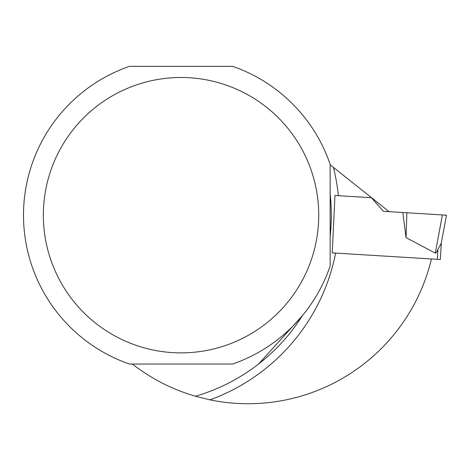 <?xml version="1.0" encoding="UTF-8"?>
<svg xmlns="http://www.w3.org/2000/svg" width="470" height="470" viewBox="0 0 470 470"><rect width="100%" height="100%" fill="white"/><g stroke="black" fill="none" stroke-linecap="round" stroke-linejoin="round"><path stroke-width="0.7" d="M335.633 253.095L431.425 258.958A188.552 188.552 0 0 1 209.961 399.853A196.489 196.489 0 0 0 335.633 253.095L332.249 252.889L334.957 195.479L338.353 195.69A196.489 196.489 0 0 0 333.424 167.396L389.084 211.67L383.403 211.324L371.359 197.706L338.353 195.69M232.621 364.038A157.538 157.538 0 0 0 330.146 266.043L330.146 164.324A157.538 157.538 0 0 0 232.621 66.329L129.462 66.329A157.538 157.538 0 0 0 129.462 364.038L232.621 364.038M132.293 364.038C151.311 378.75 172.361 389.483 195.432 396.251L209.961 399.853M333.424 167.396L330.146 164.788M302.421 315.611L258.565 364.038C239.547 378.75 218.497 389.483 195.432 396.251M330.146 193.593L330.98 202.829L331.385 215.184L330.98 227.539L330.146 236.774M181.038 77.491A137.692 137.692 0 0 0 61.793 284.027A137.692 137.692 0 0 0 300.283 284.027A137.692 137.692 0 0 0 181.038 77.491M302.398 315.64A188.552 188.552 0 0 1 258.565 364.038A188.552 188.552 0 0 0 302.398 315.64M431.425 258.958L440.308 259.499L441.306 243.207L437.946 249.335A39.509 3.971 -79.5 0 1 435.302 253.118L442.382 214.931L402.784 212.511L406.051 237.65L435.302 253.118M389.084 211.67L442.382 214.931M406.051 237.65L406.879 212.757M441.201 243.466L446.5 215.184L443.087 214.972L446.5 215.184M445.713 215.213L445.272 215.184M444.755 215.143L444.185 215.09M443.439 215.013L443.087 214.972M437.341 259.317L437.946 249.335"/></g></svg>
